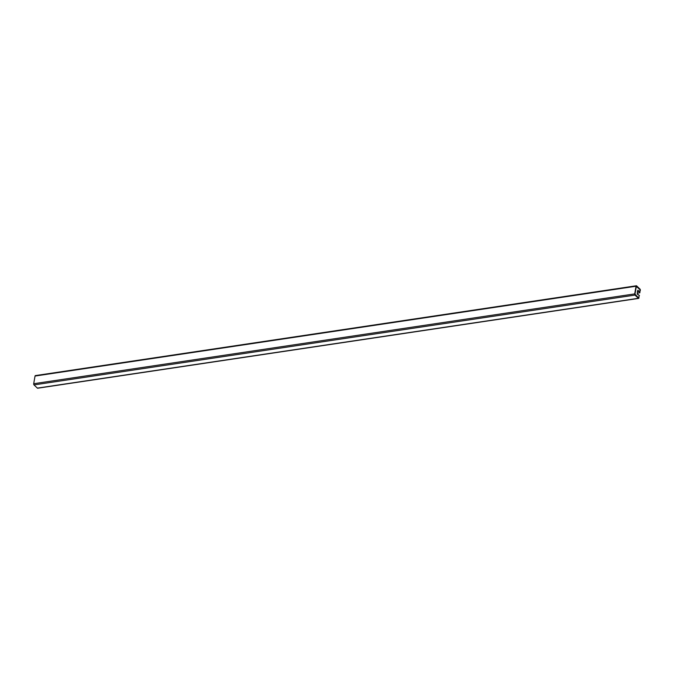 <?xml version="1.0" encoding="UTF-8"?>
<svg xmlns="http://www.w3.org/2000/svg" width="674" height="674" viewBox="0 0 674 674"><rect width="100%" height="100%" fill="white"/><g stroke="black" fill="none" stroke-linecap="round" stroke-linejoin="round"><path stroke-width="1.01" d="M636.315 286.484L639.912 289.55L639.87 292.752L637.933 290.208L637.461 291.151L637.25 294.134L639.39 295.482L638.463 297.832L634.975 294.15L636.315 286.484L634.975 294.15L638.463 297.832L638.834 296.931L638.96 297.95A0.885 0.447 -98.5 0 1 638.649 298.397A0.885 0.447 -98.5 0 1 638.388 298.296L635.018 295.086A0.885 0.447 -98.5 0 1 634.706 293.898L636.045 286.231A0.885 0.447 -98.5 0 1 636.357 285.776A0.885 0.447 -98.5 0 1 636.627 285.886L639.988 289.095A0.885 0.447 -98.5 0 1 640.3 290.283L640.165 291.05L639.912 289.55L636.315 286.484M637.427 293.114L639.87 292.752M637.368 291.682L638.556 291.505M637.789 291.033L638.666 290.907M637.452 294.327L638.084 294.235M35.612 375.704A0.885 0.447 81.5 0 0 35.351 375.603A0.885 0.447 81.5 0 0 35.04 376.05L33.7 383.717A0.885 0.447 81.5 0 0 34.012 384.905L37.373 388.114A0.885 0.447 81.5 0 0 37.643 388.224A0.885 0.447 81.5 0 0 37.862 388.039M37.373 388.114L638.388 298.296M34.012 384.905L635.018 295.086M33.7 383.717L634.706 293.898M35.04 376.05L636.045 286.231M37.643 388.224L638.649 298.397M35.351 375.603L636.357 285.776"/></g></svg>
